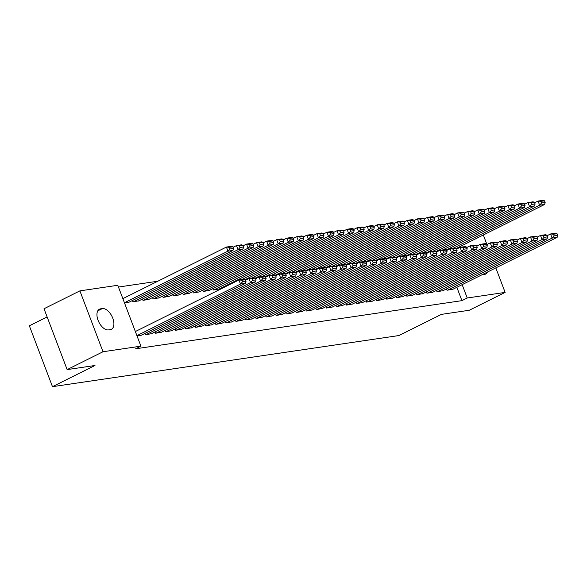 <?xml version="1.0" encoding="UTF-8"?>
<svg xmlns="http://www.w3.org/2000/svg" width="587" height="587" viewBox="0 0 587 587"><rect width="100%" height="100%" fill="white"/><g stroke="black" fill="none" stroke-linecap="round" stroke-linejoin="round"><path stroke-width="0.88" d="M157.778 281.239L118.457 287.043M47.136 316.943L29.35 325.8L52.47 386.672L398.896 335.551L441.409 314.375L469.255 310.266L505.128 292.407L467.23 297.998L462.16 284.651M52.47 386.672L94.984 365.496L67.138 369.605L44.018 308.74L79.891 290.873L117.789 285.282L140.909 346.154L103.011 351.745L79.891 290.873M436.471 290.396L436.977 291.724L442.95 290.69M416.366 293.361L416.873 294.696L422.845 293.654M396.262 296.325L396.768 297.66L402.741 296.626M376.157 299.297L376.663 300.625L382.636 299.59M356.045 302.261L356.551 303.596L362.531 302.554M335.94 305.233L336.446 306.561L342.426 305.526M315.835 308.197L316.342 309.532L322.314 308.491M295.731 311.161L296.237 312.497L302.21 311.455M275.626 314.133L276.132 315.461L282.105 314.427M255.521 317.097L256.027 318.433L262 317.391M222.913 287.16L223.163 287.813M235.409 320.062L235.915 321.397L241.895 320.363M202.808 290.125L203.315 291.46L209.288 290.426M215.304 323.033L215.811 324.362L221.791 323.327M182.704 293.096L183.21 294.432L189.183 293.39M195.2 325.998L195.706 327.333L201.686 326.291M162.599 296.061L163.105 297.396L169.078 296.354M175.095 328.962L175.601 330.298L181.574 329.263M142.487 299.032L142.993 300.361L148.973 299.326M154.99 331.934L155.496 333.269L161.469 332.227M128.869 302.29L124.554 303.083M137.05 335.984L141.364 335.192M140.909 346.154L135.597 348.795L461.918 300.647L456.847 287.292M144.938 333.416L145.444 334.751L151.417 333.709M132.435 300.515L132.941 301.843L138.921 300.808M165.042 330.452L165.549 331.78L171.521 330.745M152.547 297.543L153.053 298.878L159.026 297.844M185.147 327.48L185.653 328.815L191.626 327.773M172.651 294.579L173.158 295.914L179.13 294.872M205.252 324.516L205.758 325.851L211.738 324.809M192.756 291.614L193.262 292.942L199.235 291.908M225.357 321.551L225.863 322.879L231.843 321.845M212.861 288.643L213.367 289.978L219.34 288.936M245.469 318.58L245.975 319.915L251.948 318.873M265.573 315.615L266.08 316.951L272.052 315.909M285.678 312.644L286.185 313.979L292.157 312.944M305.783 309.679L306.289 311.015L312.262 309.973M325.888 306.715L326.394 308.043L332.374 307.008M345.992 303.743L346.499 305.079L352.479 304.044M366.097 300.779L366.604 302.114L372.584 301.072M386.209 297.814L386.716 299.143L392.688 298.108M406.314 294.843L406.82 296.178L412.793 295.136M426.419 291.878L426.925 293.214L432.898 292.172M446.524 288.914L447.03 290.242L453.003 289.208M487.43 272.067A11.388 6.281 -116.5 0 1 485.574 274.092A11.388 6.281 -116.5 0 1 484.502 274.423L482.69 274.694A11.388 6.281 -116.5 0 1 482.066 274.738M483.321 234.983L486.939 244.522M495.817 267.885L505.128 292.407M67.138 369.605L103.011 351.745M461.918 300.647L467.23 297.998M108.522 329.909A11.388 6.281 -116.5 0 1 98.469 321.265A11.388 6.281 -116.5 0 1 99.445 309.188A11.388 6.281 -116.5 0 1 100.524 308.85L102.329 308.586A11.388 6.281 -116.5 0 1 112.381 317.229A11.388 6.281 -116.5 0 1 111.405 329.307A11.388 6.281 -116.5 0 1 110.327 329.645L108.522 329.909M136.918 335.647L240.479 284.079L238.916 279.962L135.362 331.53M140.917 335.419L245.505 283.338L240.479 284.079L242.49 281.87L246.012 281.356L245.381 279.705L241.866 280.226L242.49 281.87M241.866 280.226L238.916 279.962L243.943 279.221L245.381 279.705M246.012 281.356L245.505 283.338M124.422 302.745L227.976 251.177L233.002 250.429L128.421 302.51M229.994 248.969L227.976 251.177L226.413 247.061L231.447 246.32L232.885 246.804L229.37 247.325L229.994 248.969L233.509 248.448L232.885 246.804M122.859 298.629L226.413 247.061L229.37 247.325M233.002 250.429L233.509 248.448M145.943 334.678L250.532 282.596L248.969 278.48L245.564 280.175M150.969 333.93L255.558 281.855L250.532 282.596L252.542 280.388L256.064 279.867L255.44 278.223L251.918 278.744L252.542 280.388M251.918 278.744L248.969 278.48L253.995 277.739L255.44 278.223M256.064 279.867L255.558 281.855M155.995 333.189L260.584 281.107L259.021 276.998L255.616 278.693M161.021 332.447L265.61 280.366L260.584 281.107L262.594 278.906L266.116 278.385L265.493 276.741L261.971 277.262L262.594 278.906M261.971 277.262L259.021 276.998L264.047 276.257L265.493 276.741M266.116 278.385L265.61 280.366M133.447 301.769L238.028 249.688L243.062 248.947L138.473 301.028M240.046 247.487L238.028 249.688L236.473 245.579L241.499 244.838L242.937 245.322L239.423 245.843L240.046 247.487L243.561 246.966L242.937 245.322M233.061 247.274L236.473 245.579L239.423 245.843M243.062 248.947L243.561 246.966M143.499 300.287L248.088 248.206L253.114 247.465L148.526 299.546M250.099 246.004L248.088 248.206L246.525 244.097L251.552 243.356L252.99 243.84L249.475 244.353L250.099 246.004L253.613 245.483L252.99 243.84M243.113 245.792L246.525 244.097L249.475 244.353M253.114 247.465L253.613 245.483M166.048 331.706L270.636 279.625L269.073 275.516L265.669 277.211M171.074 330.965L275.663 278.884L270.636 279.625L272.647 277.424L276.169 276.903L275.545 275.259L272.023 275.78L272.647 277.424M272.023 275.78L269.073 275.516L274.1 274.775L275.545 275.259M276.169 276.903L275.663 278.884M176.107 330.224L280.689 278.143L279.126 274.034L275.721 275.729M181.134 329.483L285.715 277.402L280.689 278.143L282.699 275.941L286.221 275.42L285.598 273.777L282.076 274.29L282.699 275.941M282.076 274.29L279.126 274.034L284.152 273.285L285.598 273.777M286.221 275.42L285.715 277.402M153.552 298.805L258.141 246.723L263.167 245.982L158.578 298.064M260.151 244.515L258.141 246.723L256.578 242.607L261.604 241.866L263.042 242.35L259.527 242.871L260.151 244.515L263.666 244.001L263.042 242.35M253.166 244.309L256.578 242.607L259.527 242.871M263.167 245.982L263.666 244.001M163.604 297.323L268.193 245.241L273.219 244.5L168.63 296.582M270.203 243.033L268.193 245.241L266.63 241.125L271.656 240.384L273.094 240.868L269.58 241.389L270.203 243.033L273.725 242.519L273.094 240.868M263.225 242.82L266.63 241.125L269.58 241.389M273.219 244.5L273.725 242.519M186.16 328.742L290.741 276.66L289.178 272.544L285.774 274.246M191.186 328.001L295.767 275.919L290.741 276.66L292.752 274.452L296.274 273.938L295.65 272.287L292.128 272.808L292.752 274.452M292.128 272.808L289.178 272.544L294.204 271.803L295.65 272.287M296.274 273.938L295.767 275.919M173.657 295.841L278.245 243.759L283.272 243.018L178.683 295.1M280.256 241.55L278.245 243.759L276.682 239.643L281.709 238.902L283.147 239.386L279.632 239.907L280.256 241.55L283.778 241.03L283.147 239.386M273.278 241.338L276.682 239.643L279.632 239.907M283.272 243.018L283.778 241.03M196.212 327.26L300.793 275.178L299.231 271.062L295.826 272.757M201.238 326.519L305.82 274.437L300.793 275.178L302.811 272.97L306.326 272.449L305.702 270.805L302.18 271.326L302.811 272.97M302.18 271.326L299.231 271.062L304.257 270.321L305.702 270.805M306.326 272.449L305.82 274.437M183.709 294.351L288.298 242.27L293.324 241.528L188.735 293.61M290.308 240.068L288.298 242.27L286.735 238.161L291.761 237.419L293.199 237.904L289.685 238.425L290.308 240.068L293.83 239.547L293.199 237.904M283.33 239.856L286.735 238.161L289.685 238.425M293.324 241.528L293.83 239.547M206.264 325.77L310.846 273.696L309.283 269.58L305.878 271.275M211.291 325.029L315.872 272.948L310.846 273.696L312.864 271.488L316.378 270.967L315.755 269.323L312.233 269.844L312.864 271.488M312.233 269.844L309.283 269.58L314.309 268.839L315.755 269.323M316.378 270.967L315.872 272.948M193.761 292.869L298.35 240.787L303.376 240.046L198.788 292.128M300.361 238.586L298.35 240.787L296.787 236.678L301.813 235.937L303.259 236.422L299.737 236.943L300.361 238.586L303.883 238.065L303.259 236.422M293.383 238.373L296.787 236.678L299.737 236.943M303.376 240.046L303.883 238.065M216.317 324.288L320.898 272.207L319.343 268.098L315.931 269.793M221.343 323.547L325.924 271.465L320.898 272.207L322.916 270.005L326.431 269.484L325.807 267.841L322.292 268.362L322.916 270.005M322.292 268.362L319.343 268.098L324.369 267.356L325.807 267.841M326.431 269.484L325.924 271.465M203.814 291.387L308.402 239.305L313.429 238.564L208.84 290.646M310.413 237.104L308.402 239.305L306.84 235.196L311.866 234.448L313.311 234.939L309.789 235.453L310.413 237.104L313.935 236.583L313.311 234.939M303.435 236.891L306.84 235.196L309.789 235.453M313.429 238.564L313.935 236.583M226.369 322.806L330.958 270.724L329.395 266.615L325.983 268.31M231.395 322.065L335.984 269.983L330.958 270.724L332.968 268.523L336.483 268.002L335.859 266.359L332.345 266.872L332.968 268.523M332.345 266.872L329.395 266.615L334.421 265.874L335.859 266.359M336.483 268.002L335.984 269.983M213.873 289.905L318.455 237.823L323.481 237.082L218.9 289.164M320.465 235.614L318.455 237.823L316.892 233.707L321.918 232.966L323.364 233.45L319.842 233.971L320.465 235.614L323.987 235.101L323.364 233.45M313.487 235.409L316.892 233.707L319.842 233.971M323.481 237.082L323.987 235.101M236.422 321.324L341.01 269.242L339.447 265.126L336.035 266.828M241.448 320.583L346.037 268.501L341.01 269.242L343.021 267.034L346.535 266.52L345.912 264.869L342.397 265.39L343.021 267.034M342.397 265.39L339.447 265.126L344.474 264.385L345.912 264.869M346.535 266.52L346.037 268.501M241.741 279.544L328.507 236.341L333.533 235.6L245.131 279.625M330.518 234.132L328.507 236.341L326.944 232.225L331.971 231.483L333.416 231.968L329.894 232.489L330.518 234.132L334.04 233.611L333.416 231.968M323.54 233.919L326.944 232.225L329.894 232.489M333.533 235.6L334.04 233.611M246.474 319.842L351.063 267.76L349.5 263.644L346.095 265.339M251.5 319.101L356.089 267.019L351.063 267.76L353.073 265.551L356.588 265.031L355.964 263.387L352.449 263.908L353.073 265.551M352.449 263.908L349.5 263.644L354.526 262.903L355.964 263.387M356.588 265.031L356.089 267.019M251.794 278.062L338.56 234.859L343.586 234.11L255.184 278.135M340.577 232.65L338.56 234.859L336.997 230.742L342.023 230.001L343.468 230.486L339.946 231.007L340.577 232.65L344.092 232.129L343.468 230.486M333.592 232.437L336.997 230.742L339.946 231.007M343.586 234.11L344.092 232.129M256.526 318.359L361.115 266.278L359.552 262.162L356.148 263.857M261.553 317.611L366.141 265.537L361.115 266.278L363.126 264.069L366.648 263.548L366.017 261.905L362.502 262.426L363.126 264.069M362.502 262.426L359.552 262.162L364.578 261.42L366.017 261.905M366.648 263.548L366.141 265.537M261.846 276.58L348.612 233.369L353.638 232.628L265.236 276.653M350.63 231.168L348.612 233.369L347.049 229.26L352.075 228.519L353.521 229.003L349.999 229.524L350.63 231.168L354.144 230.647L353.521 229.003M343.644 230.955L347.049 229.26L349.999 229.524M353.638 232.628L354.144 230.647M266.579 316.87L371.167 264.788L369.605 260.679L366.2 262.374M271.605 316.129L376.194 264.047L371.167 264.788L373.178 262.587L376.7 262.066L376.069 260.423L372.554 260.944L373.178 262.587M372.554 260.944L369.605 260.679L374.631 259.938L376.069 260.423M376.7 262.066L376.194 264.047M271.898 275.098L358.664 231.887L363.691 231.146L275.288 275.171M360.682 229.686L358.664 231.887L357.101 227.778L362.135 227.037L363.573 227.521L360.058 228.035L360.682 229.686L364.197 229.165L363.573 227.521M353.697 229.473L357.101 227.778L360.058 228.035M363.691 231.146L364.197 229.165M276.631 315.388L381.22 263.306L379.657 259.197L376.252 260.892M281.657 314.647L386.246 262.565L381.22 263.306L383.23 261.105L386.752 260.584L386.129 258.94L382.607 259.461L383.23 261.105M382.607 259.461L379.657 259.197L384.683 258.456L386.129 258.94M386.752 260.584L386.246 262.565M281.951 273.615L368.717 230.405L373.75 229.664L285.341 273.689M370.735 228.196L368.717 230.405L367.161 226.288L372.187 225.547L373.625 226.032L370.111 226.553L370.735 228.196L374.249 227.683L373.625 226.032M363.749 227.991L367.161 226.288L370.111 226.553M373.75 229.664L374.249 227.683M286.683 313.906L391.272 261.824L389.709 257.715L386.305 259.41M291.71 313.165L396.298 261.083L391.272 261.824L393.283 259.623L396.805 259.102L396.181 257.458L392.659 257.972L393.283 259.623M392.659 257.972L389.709 257.715L394.735 256.967L396.181 257.458M396.805 259.102L396.298 261.083M292.003 272.133L378.776 228.923L383.803 228.182L295.393 272.207M380.787 226.714L378.776 228.923L377.214 224.806L382.24 224.065L383.678 224.55L380.163 225.07L380.787 226.714L384.302 226.2L383.678 224.55M373.802 226.501L377.214 224.806L380.163 225.07M383.803 228.182L384.302 226.2M296.736 312.423L401.325 260.342L399.762 256.226L396.357 257.928M301.762 311.682L406.351 259.601L401.325 260.342L403.335 258.133L406.857 257.62L406.233 255.969L402.711 256.49L403.335 258.133M402.711 256.49L399.762 256.226L404.788 255.484L406.233 255.969M406.857 257.62L406.351 259.601M302.056 270.644L388.829 227.44L393.855 226.699L305.445 270.717M390.839 225.232L388.829 227.44L387.266 223.324L392.292 222.583L393.73 223.067L390.216 223.588L390.839 225.232L394.354 224.711L393.73 223.067M383.854 225.019L387.266 223.324L390.216 223.588M393.855 226.699L394.354 224.711M306.796 310.941L411.377 258.86L409.814 254.743L406.409 256.438M311.822 310.2L416.403 258.119L411.377 258.86L413.387 256.651L416.909 256.13L416.286 254.487L412.764 255.007L413.387 256.651M412.764 255.007L409.814 254.743L414.84 254.002L416.286 254.487M416.909 256.13L416.403 258.119M312.108 269.162L398.881 225.951L403.907 225.21L315.498 269.235M400.892 223.75L398.881 225.951L397.318 221.842L402.344 221.101L403.783 221.585L400.268 222.106L400.892 223.75L404.414 223.229L403.783 221.585M393.914 223.537L397.318 221.842L400.268 222.106M403.907 225.21L404.414 223.229M316.848 309.452L421.429 257.377L419.866 253.261L416.462 254.956M321.874 308.711L426.456 256.629L421.429 257.377L423.44 255.169L426.962 254.648L426.338 253.004L422.816 253.525L423.44 255.169M422.816 253.525L419.866 253.261L424.893 252.52L426.338 253.004M426.962 254.648L426.456 256.629M322.16 267.679L408.934 224.469L413.96 223.728L325.55 267.753M410.944 222.268L408.934 224.469L407.371 220.36L412.397 219.619L413.835 220.103L410.32 220.624L410.944 222.268L414.466 221.747L413.835 220.103M403.966 222.055L407.371 220.36L410.32 220.624M413.96 223.728L414.466 221.747M326.9 307.97L431.482 255.888L429.919 251.779L426.514 253.474M331.926 307.228L436.508 255.147L431.482 255.888L433.499 253.687L437.014 253.166L436.39 251.522L432.868 252.043L433.499 253.687M432.868 252.043L429.919 251.779L434.945 251.038L436.39 251.522M437.014 253.166L436.508 255.147M332.22 266.197L418.986 222.987L424.012 222.246L335.603 266.271M420.996 220.785L418.986 222.987L417.423 218.878L422.449 218.129L423.887 218.621L420.373 219.134L420.996 220.785L424.518 220.264L423.887 218.621M414.018 220.573L417.423 218.878L420.373 219.134M424.012 222.246L424.518 220.264M336.953 306.487L441.534 254.406L439.971 250.297L436.567 251.992M341.979 305.746L446.56 253.665L441.534 254.406L443.552 252.205L447.067 251.684L446.443 250.04L442.921 250.554L443.552 252.205M442.921 250.554L439.971 250.297L444.997 249.556L446.443 250.04M447.067 251.684L446.56 253.665M342.272 264.715L429.038 221.504L434.064 220.763L345.655 264.788M431.049 219.296L429.038 221.504L427.475 217.388L432.502 216.647L433.947 217.131L430.425 217.652L431.049 219.296L434.571 218.782L433.947 217.131M424.071 219.09L427.475 217.388L430.425 217.652M434.064 220.763L434.571 218.782M347.005 305.005L451.586 252.924L450.031 248.807L446.619 250.51M352.031 304.264L456.613 252.183L451.586 252.924L453.604 250.715L457.119 250.201L456.495 248.55L452.981 249.071L453.604 250.715M452.981 249.071L450.031 248.807L455.057 248.066L456.495 248.55M457.119 250.201L456.613 252.183M352.325 263.225L439.091 220.022L444.117 219.281L355.707 263.306M441.101 217.814L439.091 220.022L437.528 215.906L442.554 215.165L443.999 215.649L440.477 216.17L441.101 217.814L444.623 217.293L443.999 215.649M434.123 217.601L437.528 215.906L440.477 216.17M444.117 219.281L444.623 217.293M357.057 303.523L461.646 251.441L460.083 247.325L456.671 249.02M362.084 302.782L466.672 250.7L461.646 251.441L463.657 249.233L467.171 248.712L466.548 247.068L463.033 247.589L463.657 249.233M463.033 247.589L460.083 247.325L465.109 246.584L466.548 247.068M467.171 248.712L466.672 250.7M362.377 261.743L449.143 218.54L454.169 217.792L365.767 261.817M451.154 216.332L449.143 218.54L447.58 214.424L452.606 213.683L454.052 214.167L450.53 214.688L451.154 216.332L454.676 215.811L454.052 214.167M444.176 216.119L447.58 214.424L450.53 214.688M454.169 217.792L454.676 215.811M367.11 302.041L471.699 249.959L470.136 245.843L466.724 247.538M372.136 301.292L476.725 249.218L471.699 249.959L473.709 247.751L477.224 247.23L476.6 245.586L473.085 246.107L473.709 247.751M473.085 246.107L470.136 245.843L475.162 245.102L476.6 245.586M477.224 247.23L476.725 249.218M372.429 260.261L459.195 217.051L464.222 216.31L375.819 260.334M461.206 214.849L459.195 217.051L457.633 212.942L462.659 212.201L464.104 212.685L460.582 213.206L461.206 214.849L464.728 214.328L464.104 212.685M454.228 214.637L457.633 212.942L460.582 213.206M464.222 216.31L464.728 214.328M377.162 300.551L481.751 248.47L480.188 244.361L476.783 246.056M382.188 299.81L486.777 247.729L481.751 248.47L483.761 246.269L487.276 245.748L486.652 244.104L483.138 244.625L483.761 246.269M483.138 244.625L480.188 244.361L485.214 243.62L486.652 244.104M487.276 245.748L486.777 247.729M382.482 258.779L469.248 215.568L474.274 214.827L385.872 258.852M471.266 213.367L469.248 215.568L467.685 211.459L472.711 210.718L474.157 211.203L470.635 211.716L471.266 213.367L474.78 212.846L474.157 211.203M464.28 213.154L467.685 211.459L470.635 211.716M474.274 214.827L474.78 212.846M387.215 299.069L491.803 246.988L490.24 242.879L486.836 244.574M392.241 298.328L496.829 246.247L491.803 246.988L493.814 244.786L497.336 244.265L496.705 242.622L493.19 243.135L493.814 244.786M493.19 243.135L490.24 242.879L495.267 242.138L496.705 242.622M497.336 244.265L496.829 246.247M392.534 257.297L479.3 214.086L484.326 213.345L395.924 257.37M481.318 211.878L479.3 214.086L477.737 209.97L482.763 209.229L484.209 209.713L480.687 210.234L481.318 211.878L484.833 211.364L484.209 209.713M474.333 211.672L477.737 209.97L480.687 210.234M484.326 213.345L484.833 211.364M397.267 297.587L501.856 245.505L500.293 241.396L496.888 243.091M402.293 296.846L506.882 244.764L501.856 245.505L503.866 243.304L507.388 242.783L506.757 241.14L503.242 241.653L503.866 243.304M503.242 241.653L500.293 241.396L505.319 240.648L506.757 241.14M507.388 242.783L506.882 244.764M402.587 255.815L489.353 212.604L494.379 211.863L405.977 255.888M491.37 210.395L489.353 212.604L487.79 208.488L492.823 207.747L494.261 208.231L490.747 208.752L491.37 210.395L494.885 209.875L494.261 208.231M484.385 210.183L487.79 208.488L490.747 208.752M494.379 211.863L494.885 209.875M407.319 296.105L511.908 244.023L510.345 239.907L506.941 241.609M412.345 295.364L516.934 243.282L511.908 244.023L513.918 241.815L517.441 241.301L516.817 239.65L513.295 240.171L513.918 241.815M513.295 240.171L510.345 239.907L515.371 239.166L516.817 239.65M517.441 241.301L516.934 243.282M412.639 254.325L499.405 211.122L504.438 210.381L416.029 254.398M501.423 208.913L499.405 211.122L497.849 207.006L502.876 206.264L504.314 206.749L500.799 207.27L501.423 208.913L504.937 208.392L504.314 206.749M494.437 208.701L497.849 207.006L500.799 207.27M504.438 210.381L504.937 208.392M417.372 294.623L521.96 242.541L520.398 238.425L516.993 240.12M422.398 293.882L526.987 241.8L521.96 242.541L523.971 240.332L527.493 239.812L526.869 238.168L523.347 238.689L523.971 240.332M523.347 238.689L520.398 238.425L525.424 237.684L526.869 238.168M527.493 239.812L526.987 241.8M422.691 252.843L509.465 209.632L514.491 208.891L426.081 252.916M511.475 207.431L509.465 209.632L507.902 205.523L512.928 204.782L514.366 205.267L510.851 205.788L511.475 207.431L514.99 206.91L514.366 205.267M504.49 207.218L507.902 205.523L510.851 205.788M514.491 208.891L514.99 206.91M427.424 293.133L532.013 241.059L530.45 236.943L527.045 238.638M432.45 292.392L537.039 240.31L532.013 241.059L534.023 238.85L537.545 238.329L536.922 236.686L533.4 237.207L534.023 238.85M533.4 237.207L530.45 236.943L535.476 236.201L536.922 236.686M537.545 238.329L537.039 240.31M432.744 251.361L519.517 208.15L524.543 207.409L436.134 251.434M521.527 205.949L519.517 208.15L517.954 204.041L522.98 203.3L524.418 203.784L520.904 204.298L521.527 205.949L525.042 205.428L524.418 203.784M514.542 205.736L517.954 204.041L520.904 204.298M524.543 207.409L525.042 205.428M437.484 291.651L542.065 239.569L540.502 235.46L537.098 237.155M442.51 290.91L547.091 238.828L542.065 239.569L544.076 237.368L547.598 236.847L546.974 235.204L543.452 235.725L544.076 237.368M543.452 235.725L540.502 235.46L545.528 234.719L546.974 235.204M547.598 236.847L547.091 238.828M442.796 249.879L529.569 206.668L534.596 205.927L446.186 249.952M531.58 204.467L529.569 206.668L528.007 202.559L533.033 201.811L534.471 202.302L530.956 202.816L531.58 204.467L535.102 203.946L534.471 202.302M524.602 204.254L528.007 202.559L530.956 202.816M534.596 205.927L535.102 203.946M447.536 290.169L552.118 238.087L550.555 233.978L547.15 235.673M452.562 289.428L557.144 237.346L552.118 238.087L554.128 235.886L557.65 235.365L557.026 233.721L553.504 234.235L554.128 235.886M553.504 234.235L550.555 233.978L555.581 233.237L557.026 233.721M557.65 235.365L557.144 237.346M452.848 248.396L539.622 205.186L544.648 204.445L456.238 248.47M541.632 202.977L539.622 205.186L538.059 201.07L543.085 200.328L544.523 200.813L541.009 201.334L541.632 202.977L545.154 202.464L544.523 200.813M534.654 202.772L538.059 201.07L541.009 201.334M544.648 204.445L545.154 202.464M100.524 308.85L98.528 309.841M102.329 308.586L97.772 310.853"/></g></svg>
